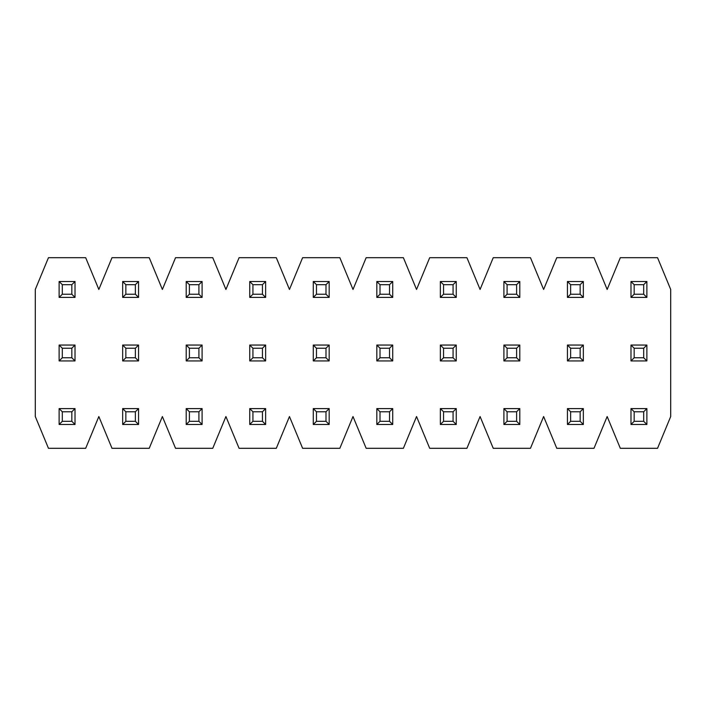 <?xml version="1.0" encoding="UTF-8"?>
<svg xmlns="http://www.w3.org/2000/svg" width="706" height="706" viewBox="0 0 706 706"><rect width="100%" height="100%" fill="white"/><g stroke="black" fill="none" stroke-linecap="round" stroke-linejoin="round"><path stroke-width="1.06" d="M35.3 289.46L48.458 257.69L85.682 257.69L98.84 289.46L111.998 257.69L149.222 257.69L162.38 289.46L175.538 257.69L212.762 257.69L225.92 289.46L239.078 257.69L276.302 257.69L289.46 289.46L302.618 257.69L339.842 257.69L353 289.46L366.158 257.69L403.382 257.69L416.54 289.46L429.698 257.69L466.922 257.69L480.08 289.46L493.238 257.69L530.462 257.69L543.62 289.46L556.778 257.69L594.002 257.69L607.16 289.46L620.318 257.69L657.542 257.69L670.7 289.46L657.542 257.69L620.318 257.69L607.16 289.46L594.002 257.69L556.778 257.69L543.62 289.46L530.462 257.69L493.238 257.69L480.08 289.46L466.922 257.69L429.698 257.69L416.54 289.46L403.382 257.69L366.158 257.69L353 289.46L339.842 257.69L302.618 257.69L289.46 289.46L276.302 257.69L239.078 257.69L225.92 289.46L212.762 257.69L175.538 257.69L162.38 289.46L149.222 257.69L111.998 257.69L98.84 289.46L85.682 257.69L48.458 257.69L35.3 289.46L35.3 416.54L35.3 289.46M670.7 416.54L657.542 448.31L620.318 448.31L607.16 416.54L594.002 448.31L556.778 448.31L543.62 416.54L530.462 448.31L493.238 448.31L480.08 416.54L466.922 448.31L429.698 448.31L416.54 416.54L403.382 448.31L366.158 448.31L353 416.54L339.842 448.31L302.618 448.31L289.46 416.54L276.302 448.31L239.078 448.31L225.92 416.54L212.762 448.31L175.538 448.31L162.38 416.54L149.222 448.31L111.998 448.31L98.84 416.54L85.682 448.31L48.458 448.31L35.3 416.54L48.458 448.31L85.682 448.31L98.84 416.54L111.998 448.31L149.222 448.31L162.38 416.54L175.538 448.31L212.762 448.31L225.92 416.54L239.078 448.31L276.302 448.31L289.46 416.54L302.618 448.31L339.842 448.31L353 416.54L366.158 448.31L403.382 448.31L416.54 416.54L429.698 448.31L466.922 448.31L480.08 416.54L493.238 448.31L530.462 448.31L543.62 416.54L556.778 448.31L594.002 448.31L607.16 416.54L620.318 448.31L657.542 448.31L670.7 416.54L670.7 289.46L670.7 416.54M634.164 411.774L634.164 421.305L643.695 421.305L643.695 411.774L634.164 411.774L643.695 411.774L646.872 408.597L630.987 408.597L634.164 411.774L630.987 408.597L646.872 408.597L643.695 411.774L643.695 421.305L634.164 421.305L634.164 411.774M630.987 424.482L630.987 408.597L630.987 424.482L634.164 421.305L630.987 424.482L646.872 424.482L643.695 421.305L646.872 424.482L646.872 408.597L646.872 424.482L630.987 424.482M570.625 411.774L570.625 421.305L580.155 421.305L580.155 411.774L570.625 411.774L580.155 411.774L583.332 408.597L567.447 408.597L570.625 411.774L567.447 408.597L583.332 408.597L580.155 411.774L580.155 421.305L570.625 421.305L570.625 411.774M567.447 424.482L567.447 408.597L567.447 424.482L570.625 421.305L567.447 424.482L583.332 424.482L580.155 421.305L583.332 424.482L583.332 408.597L583.332 424.482L567.447 424.482M507.084 411.774L507.084 421.305L516.615 421.305L516.615 411.774L507.084 411.774L516.615 411.774L519.793 408.597L503.907 408.597L507.084 411.774L503.907 408.597L519.793 408.597L516.615 411.774L516.615 421.305L507.084 421.305L507.084 411.774M503.907 424.482L503.907 408.597L503.907 424.482L507.084 421.305L503.907 424.482L519.793 424.482L516.615 421.305L519.793 424.482L519.793 408.597L519.793 424.482L503.907 424.482M443.544 411.774L443.544 421.305L453.075 421.305L453.075 411.774L443.544 411.774L453.075 411.774L456.252 408.597L440.367 408.597L443.544 411.774L440.367 408.597L456.252 408.597L453.075 411.774L453.075 421.305L443.544 421.305L443.544 411.774M440.367 424.482L440.367 408.597L440.367 424.482L443.544 421.305L440.367 424.482L456.252 424.482L453.075 421.305L456.252 424.482L456.252 408.597L456.252 424.482L440.367 424.482M380.005 411.774L380.005 421.305L389.535 421.305L389.535 411.774L380.005 411.774L389.535 411.774L392.712 408.597L376.827 408.597L380.005 411.774L376.827 408.597L392.712 408.597L389.535 411.774L389.535 421.305L380.005 421.305L380.005 411.774M376.827 424.482L376.827 408.597L376.827 424.482L380.005 421.305L376.827 424.482L392.712 424.482L389.535 421.305L392.712 424.482L392.712 408.597L392.712 424.482L376.827 424.482M316.464 411.774L316.464 421.305L325.995 421.305L325.995 411.774L316.464 411.774L325.995 411.774L329.172 408.597L313.287 408.597L316.464 411.774L313.287 408.597L329.172 408.597L325.995 411.774L325.995 421.305L316.464 421.305L316.464 411.774M313.287 424.482L313.287 408.597L313.287 424.482L316.464 421.305L313.287 424.482L329.172 424.482L325.995 421.305L329.172 424.482L329.172 408.597L329.172 424.482L313.287 424.482M252.924 411.774L252.924 421.305L262.455 421.305L262.455 411.774L252.924 411.774L262.455 411.774L265.632 408.597L249.747 408.597L252.924 411.774L249.747 408.597L265.632 408.597L262.455 411.774L262.455 421.305L252.924 421.305L252.924 411.774M249.747 424.482L249.747 408.597L249.747 424.482L252.924 421.305L249.747 424.482L265.632 424.482L262.455 421.305L265.632 424.482L265.632 408.597L265.632 424.482L249.747 424.482M189.384 411.774L189.384 421.305L198.915 421.305L198.915 411.774L189.384 411.774L198.915 411.774L202.093 408.597L186.207 408.597L189.384 411.774L186.207 408.597L202.093 408.597L198.915 411.774L198.915 421.305L189.384 421.305L189.384 411.774M186.207 424.482L186.207 408.597L186.207 424.482L189.384 421.305L186.207 424.482L202.093 424.482L198.915 421.305L202.093 424.482L202.093 408.597L202.093 424.482L186.207 424.482M125.844 411.774L125.844 421.305L135.375 421.305L135.375 411.774L125.844 411.774L135.375 411.774L138.552 408.597L122.667 408.597L125.844 411.774L122.667 408.597L138.552 408.597L135.375 411.774L135.375 421.305L125.844 421.305L125.844 411.774M122.667 424.482L122.667 408.597L122.667 424.482L125.844 421.305L122.667 424.482L138.552 424.482L135.375 421.305L138.552 424.482L138.552 408.597L138.552 424.482L122.667 424.482M62.304 411.774L62.304 421.305L71.835 421.305L71.835 411.774L62.304 411.774L71.835 411.774L75.013 408.597L59.127 408.597L62.304 411.774L59.127 408.597L75.013 408.597L71.835 411.774L71.835 421.305L62.304 421.305L62.304 411.774M59.127 424.482L59.127 408.597L59.127 424.482L62.304 421.305L59.127 424.482L75.013 424.482L71.835 421.305L75.013 424.482L75.013 408.597L75.013 424.482L59.127 424.482M634.164 348.235L634.164 357.765L643.695 357.765L643.695 348.235L634.164 348.235L643.695 348.235L646.872 345.058L630.987 345.058L634.164 348.235L630.987 345.058L646.872 345.058L643.695 348.235L643.695 357.765L634.164 357.765L634.164 348.235M630.987 360.942L630.987 345.058L630.987 360.942L634.164 357.765L630.987 360.942L646.872 360.942L643.695 357.765L646.872 360.942L646.872 345.058L646.872 360.942L630.987 360.942M570.625 348.235L570.625 357.765L580.155 357.765L580.155 348.235L570.625 348.235L580.155 348.235L583.332 345.058L567.447 345.058L570.625 348.235L567.447 345.058L583.332 345.058L580.155 348.235L580.155 357.765L570.625 357.765L570.625 348.235M567.447 360.942L567.447 345.058L567.447 360.942L570.625 357.765L567.447 360.942L583.332 360.942L580.155 357.765L583.332 360.942L583.332 345.058L583.332 360.942L567.447 360.942M507.084 348.235L507.084 357.765L516.615 357.765L516.615 348.235L507.084 348.235L516.615 348.235L519.793 345.058L503.907 345.058L507.084 348.235L503.907 345.058L519.793 345.058L516.615 348.235L516.615 357.765L507.084 357.765L507.084 348.235M503.907 360.942L503.907 345.058L503.907 360.942L507.084 357.765L503.907 360.942L519.793 360.942L516.615 357.765L519.793 360.942L519.793 345.058L519.793 360.942L503.907 360.942M443.544 348.235L443.544 357.765L453.075 357.765L453.075 348.235L443.544 348.235L453.075 348.235L456.252 345.058L440.367 345.058L443.544 348.235L440.367 345.058L456.252 345.058L453.075 348.235L453.075 357.765L443.544 357.765L443.544 348.235M440.367 360.942L440.367 345.058L440.367 360.942L443.544 357.765L440.367 360.942L456.252 360.942L453.075 357.765L456.252 360.942L456.252 345.058L456.252 360.942L440.367 360.942M380.005 348.235L380.005 357.765L389.535 357.765L389.535 348.235L380.005 348.235L389.535 348.235L392.712 345.058L376.827 345.058L380.005 348.235L376.827 345.058L392.712 345.058L389.535 348.235L389.535 357.765L380.005 357.765L380.005 348.235M376.827 360.942L376.827 345.058L376.827 360.942L380.005 357.765L376.827 360.942L392.712 360.942L389.535 357.765L392.712 360.942L392.712 345.058L392.712 360.942L376.827 360.942M316.464 348.235L316.464 357.765L325.995 357.765L325.995 348.235L316.464 348.235L325.995 348.235L329.172 345.058L313.287 345.058L316.464 348.235L313.287 345.058L329.172 345.058L325.995 348.235L325.995 357.765L316.464 357.765L316.464 348.235M313.287 360.942L313.287 345.058L313.287 360.942L316.464 357.765L313.287 360.942L329.172 360.942L325.995 357.765L329.172 360.942L329.172 345.058L329.172 360.942L313.287 360.942M252.924 348.235L252.924 357.765L262.455 357.765L262.455 348.235L252.924 348.235L262.455 348.235L265.632 345.058L249.747 345.058L252.924 348.235L249.747 345.058L265.632 345.058L262.455 348.235L262.455 357.765L252.924 357.765L252.924 348.235M249.747 360.942L249.747 345.058L249.747 360.942L252.924 357.765L249.747 360.942L265.632 360.942L262.455 357.765L265.632 360.942L265.632 345.058L265.632 360.942L249.747 360.942M189.384 348.235L189.384 357.765L198.915 357.765L198.915 348.235L189.384 348.235L198.915 348.235L202.093 345.058L186.207 345.058L189.384 348.235L186.207 345.058L202.093 345.058L198.915 348.235L198.915 357.765L189.384 357.765L189.384 348.235M186.207 360.942L186.207 345.058L186.207 360.942L189.384 357.765L186.207 360.942L202.093 360.942L198.915 357.765L202.093 360.942L202.093 345.058L202.093 360.942L186.207 360.942M125.844 348.235L125.844 357.765L135.375 357.765L135.375 348.235L125.844 348.235L135.375 348.235L138.552 345.058L122.667 345.058L125.844 348.235L122.667 345.058L138.552 345.058L135.375 348.235L135.375 357.765L125.844 357.765L125.844 348.235M122.667 360.942L122.667 345.058L122.667 360.942L125.844 357.765L122.667 360.942L138.552 360.942L135.375 357.765L138.552 360.942L138.552 345.058L138.552 360.942L122.667 360.942M62.304 348.235L62.304 357.765L71.835 357.765L71.835 348.235L62.304 348.235L71.835 348.235L75.013 345.058L59.127 345.058L62.304 348.235L59.127 345.058L75.013 345.058L71.835 348.235L71.835 357.765L62.304 357.765L62.304 348.235M59.127 360.942L59.127 345.058L59.127 360.942L62.304 357.765L59.127 360.942L75.013 360.942L71.835 357.765L75.013 360.942L75.013 345.058L75.013 360.942L59.127 360.942M634.164 284.695L634.164 294.225L643.695 294.225L643.695 284.695L634.164 284.695L643.695 284.695L646.872 281.517L630.987 281.517L634.164 284.695L630.987 281.517L646.872 281.517L643.695 284.695L643.695 294.225L634.164 294.225L634.164 284.695M630.987 297.402L630.987 281.517L630.987 297.402L634.164 294.225L630.987 297.402L646.872 297.402L643.695 294.225L646.872 297.402L646.872 281.517L646.872 297.402L630.987 297.402M570.625 284.695L570.625 294.225L580.155 294.225L580.155 284.695L570.625 284.695L580.155 284.695L583.332 281.517L567.447 281.517L570.625 284.695L567.447 281.517L583.332 281.517L580.155 284.695L580.155 294.225L570.625 294.225L570.625 284.695M567.447 297.402L567.447 281.517L567.447 297.402L570.625 294.225L567.447 297.402L583.332 297.402L580.155 294.225L583.332 297.402L583.332 281.517L583.332 297.402L567.447 297.402M507.084 284.695L507.084 294.225L516.615 294.225L516.615 284.695L507.084 284.695L516.615 284.695L519.793 281.517L503.907 281.517L507.084 284.695L503.907 281.517L519.793 281.517L516.615 284.695L516.615 294.225L507.084 294.225L507.084 284.695M503.907 297.402L503.907 281.517L503.907 297.402L507.084 294.225L503.907 297.402L519.793 297.402L516.615 294.225L519.793 297.402L519.793 281.517L519.793 297.402L503.907 297.402M443.544 284.695L443.544 294.225L453.075 294.225L453.075 284.695L443.544 284.695L453.075 284.695L456.252 281.517L440.367 281.517L443.544 284.695L440.367 281.517L456.252 281.517L453.075 284.695L453.075 294.225L443.544 294.225L443.544 284.695M440.367 297.402L440.367 281.517L440.367 297.402L443.544 294.225L440.367 297.402L456.252 297.402L453.075 294.225L456.252 297.402L456.252 281.517L456.252 297.402L440.367 297.402M380.005 284.695L380.005 294.225L389.535 294.225L389.535 284.695L380.005 284.695L389.535 284.695L392.712 281.517L376.827 281.517L380.005 284.695L376.827 281.517L392.712 281.517L389.535 284.695L389.535 294.225L380.005 294.225L380.005 284.695M376.827 297.402L376.827 281.517L376.827 297.402L380.005 294.225L376.827 297.402L392.712 297.402L389.535 294.225L392.712 297.402L392.712 281.517L392.712 297.402L376.827 297.402M316.464 284.695L316.464 294.225L325.995 294.225L325.995 284.695L316.464 284.695L325.995 284.695L329.172 281.517L313.287 281.517L316.464 284.695L313.287 281.517L329.172 281.517L325.995 284.695L325.995 294.225L316.464 294.225L316.464 284.695M313.287 297.402L313.287 281.517L313.287 297.402L316.464 294.225L313.287 297.402L329.172 297.402L325.995 294.225L329.172 297.402L329.172 281.517L329.172 297.402L313.287 297.402M252.924 284.695L252.924 294.225L262.455 294.225L262.455 284.695L252.924 284.695L262.455 284.695L265.632 281.517L249.747 281.517L252.924 284.695L249.747 281.517L265.632 281.517L262.455 284.695L262.455 294.225L252.924 294.225L252.924 284.695M249.747 297.402L249.747 281.517L249.747 297.402L252.924 294.225L249.747 297.402L265.632 297.402L262.455 294.225L265.632 297.402L265.632 281.517L265.632 297.402L249.747 297.402M189.384 284.695L189.384 294.225L198.915 294.225L198.915 284.695L189.384 284.695L198.915 284.695L202.093 281.517L186.207 281.517L189.384 284.695L186.207 281.517L202.093 281.517L198.915 284.695L198.915 294.225L189.384 294.225L189.384 284.695M186.207 297.402L186.207 281.517L186.207 297.402L189.384 294.225L186.207 297.402L202.093 297.402L198.915 294.225L202.093 297.402L202.093 281.517L202.093 297.402L186.207 297.402M125.844 284.695L125.844 294.225L135.375 294.225L135.375 284.695L125.844 284.695L135.375 284.695L138.552 281.517L122.667 281.517L125.844 284.695L122.667 281.517L138.552 281.517L135.375 284.695L135.375 294.225L125.844 294.225L125.844 284.695M122.667 297.402L122.667 281.517L122.667 297.402L125.844 294.225L122.667 297.402L138.552 297.402L135.375 294.225L138.552 297.402L138.552 281.517L138.552 297.402L122.667 297.402M62.304 284.695L62.304 294.225L71.835 294.225L71.835 284.695L62.304 284.695L71.835 284.695L75.013 281.517L59.127 281.517L62.304 284.695L59.127 281.517L75.013 281.517L71.835 284.695L71.835 294.225L62.304 294.225L62.304 284.695M59.127 297.402L59.127 281.517L59.127 297.402L62.304 294.225L59.127 297.402L75.013 297.402L71.835 294.225L75.013 297.402L75.013 281.517L75.013 297.402L59.127 297.402"/></g></svg>
